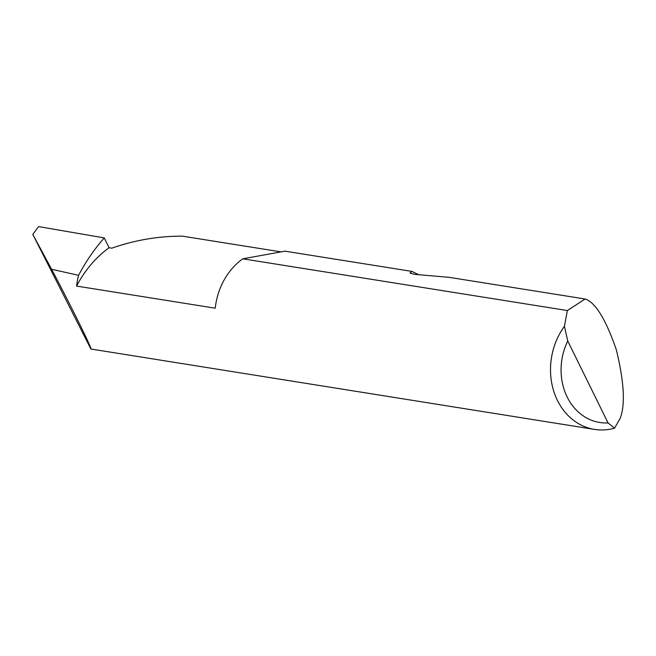<?xml version="1.0" encoding="UTF-8"?>
<svg xmlns="http://www.w3.org/2000/svg" width="656" height="656" viewBox="0 0 656 656"><rect width="100%" height="100%" fill="white"/><g stroke="black" fill="none" stroke-linecap="round" stroke-linejoin="round"><path stroke-width="0.98" d="M567.366 310.542L585.119 299.005C595.353 302.293 605.742 319.169 616.279 349.632C624.151 381.874 625.447 404.785 620.158 418.372L614.549 428.171A63.862 53.8 -80.9 0 1 594.533 429.409A63.862 53.8 -80.9 0 1 553.344 389.861A63.862 53.8 -80.9 0 1 564.431 326.319L567.366 310.542L242.81 258.817A63.862 53.8 99.1 0 0 242.433 259.087A63.862 53.8 99.1 0 0 215.242 308.189L76.613 286.09A107.289 90.38 -80.9 0 1 109.093 247.738L111.815 248.173C134.956 240.08 158.49 236.078 182.409 236.16L281.03 251.879M32.8 234.405L90.905 349.025C93.168 350.894 70.602 305.114 51.611 269.272L78.572 275.315A180.531 152.085 -80.9 0 1 104.255 237.915L38.565 226.591L32.8 234.405L51.611 269.272M585.119 299.005L449.237 277.349L414.633 274.364L409.951 273.06L411.779 271.379L284.983 251.166L242.81 258.817M411.779 271.379L418.733 274.716M76.613 286.09A63.862 53.8 -80.9 0 1 78.572 275.315M594.533 429.409L90.905 349.025M104.255 237.915L109.093 247.738M564.431 326.319L567.752 341.013L608.071 422.948L614.549 428.171M567.752 341.013A56.195 47.347 99.1 0 0 608.071 422.948"/></g></svg>
